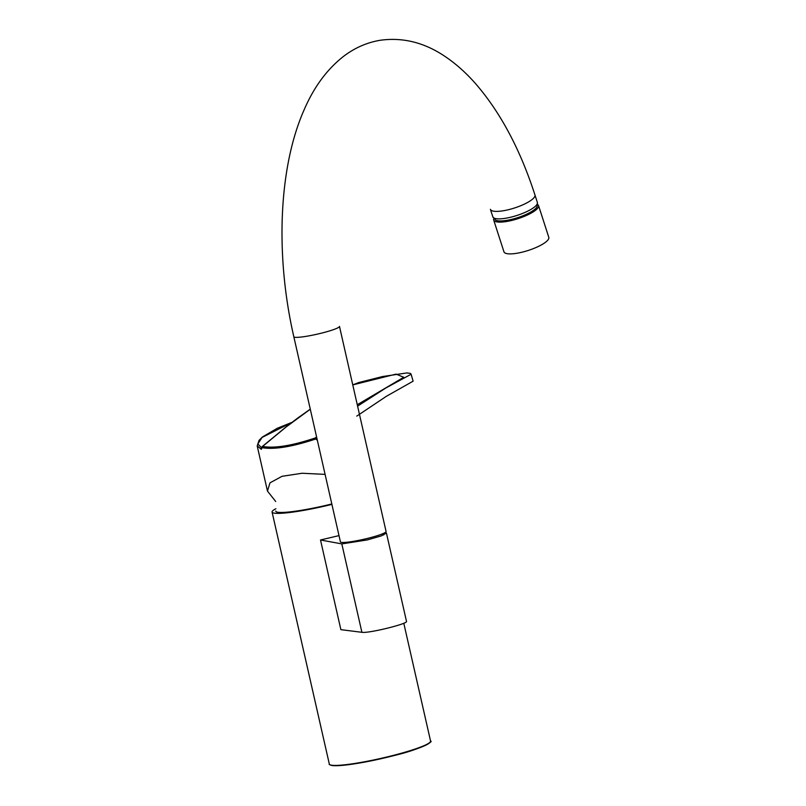 <?xml version="1.0" encoding="UTF-8"?>
<svg xmlns="http://www.w3.org/2000/svg" width="806" height="806" viewBox="0 0 806 806"><rect width="100%" height="100%" fill="white"/><g stroke="black" fill="none" stroke-linecap="round" stroke-linejoin="round"><path stroke-width="1.21" d="M537.612 204.482A23.565 6.166 162.1 0 1 538.539 205.56A23.565 6.166 162.1 0 1 518.006 218.668A23.565 6.166 162.1 0 1 493.695 220.038A23.565 6.166 162.1 0 1 493.806 218.617M538.539 205.56L548.795 237.347A23.565 6.166 162.1 0 1 528.262 250.444A23.565 6.166 162.1 0 1 503.952 251.815L493.695 220.038M385.258 532.474L386.427 533.048L381.198 535.94L367.345 539.919L341.815 543.899L320.506 539.99L340.878 629.657L361.904 632.307L341.815 543.899M386.427 533.048L406.496 621.366C408.299 623.763 368.362 633.556 361.904 632.307M339.004 535.617L320.506 539.99M331.911 504.395A51.906 5.874 167.2 0 1 272.075 512.042A51.906 5.874 167.2 0 1 275.884 508.737M506.631 220.381A22.387 5.854 162.1 0 1 495.63 220.098L492.809 216.804A23.404 6.126 162.1 0 0 505.422 218.285A23.404 6.126 162.1 0 1 492.809 216.804L490.401 209.328A23.404 6.126 -17.9 0 0 503.004 210.809A23.404 6.126 -17.9 0 0 525.371 203.636A23.404 6.126 -17.9 0 0 534.952 194.951L537.37 202.437A23.404 6.126 162.1 0 1 527.779 211.112A23.404 6.126 162.1 0 1 505.422 218.285A23.404 6.126 162.1 0 0 527.779 211.112A23.404 6.126 162.1 0 0 537.37 202.437L537.008 206.749A22.387 5.854 162.1 0 1 506.631 220.381A22.387 5.854 162.1 0 1 495.63 220.098L492.809 216.804L490.401 209.328A23.404 6.126 -17.9 0 0 503.004 210.809A23.404 6.126 -17.9 0 0 525.371 203.636A23.404 6.126 -17.9 0 0 534.952 194.951L537.37 202.437L537.008 206.749A22.387 5.854 162.1 0 1 506.631 220.381M386.074 531.497A23.404 2.65 167.2 0 1 363.838 539.264A23.404 2.65 167.2 0 1 340.424 541.864A23.404 2.65 167.2 0 0 363.838 539.264A23.404 2.65 167.2 0 0 386.074 531.497L339.477 326.39A23.404 2.65 167.2 0 1 317.242 334.158A23.404 2.65 167.2 0 1 293.827 336.767L340.424 541.864L293.827 336.767C275.219 255.774 278.513 167.628 304.074 109.948C313.927 86.988 327.206 69.044 343.9 56.098C354.841 47.826 366.881 42.557 380.019 40.3C403.01 37.066 424.933 42.627 445.799 56.974C456.105 63.986 465.868 72.701 475.087 83.099C500.133 111.802 520.092 149.08 534.952 194.951C520.092 149.08 500.133 111.802 475.087 83.099C465.868 72.701 456.105 63.986 445.799 56.974C424.933 42.627 403.01 37.066 380.019 40.3C366.881 42.557 354.841 47.826 343.9 56.098C327.206 69.044 313.927 86.988 304.074 109.948C278.513 167.628 275.219 255.774 293.827 336.767A23.404 2.65 167.2 0 0 317.242 334.158A23.404 2.65 167.2 0 0 339.477 326.39L386.074 531.497M331.82 503.972A48.138 5.451 167.2 0 1 277.778 512.243A48.138 5.451 167.2 0 1 275.733 511.034M310.29 409.236L286.261 426.868L262.585 446.443A1.018 0.907 103.7 0 0 261.98 447.632L261.346 449.345L257.215 445.93L259.018 440.378L262.484 436.953L277.183 428.318L291.953 422.354M317.352 440.308L315.75 438.988C291.984 446.877 274.06 449.758 261.98 447.632M315.75 438.988L315.297 437.96L316.567 436.872M286.261 426.868A1.018 0.856 -128.1 0 0 285.918 427.019L262.212 446.605A1.018 0.846 -130.8 0 1 262.585 446.443C274.423 448.569 291.994 445.748 315.297 437.96A1.018 0.846 -130.8 0 1 316.476 438.766L316.919 438.404M357.28 404.723L403.746 377.279L396.058 374.115L352.776 384.895M352.766 384.875L358.831 382.528L382.649 376.523L406.879 372.936L410.456 373.42L411.11 374.246L385.883 387.968L357.592 406.133M262.212 446.605A1.018 0.846 -130.8 0 0 261.96 447.36M356.776 416.108L386.437 396.26L413.115 381.188L411.11 374.246M291.883 422.404L262.071 437.436L257.829 443.945L261.96 448.156A1.018 0.927 107.7 0 0 261.346 449.345M261.96 448.156L262.01 447.542M325.09 474.381L302.069 473.253L282.029 476.306L269.99 482.844L267.461 491.076L275.712 501.503M394.728 755.031A51.906 5.874 167.2 0 1 329.332 764.078C328.636 764.441 329.906 764.965 333.12 765.65L348.585 764.692C362.509 762.829 377.883 759.726 394.718 755.403C420.611 749.268 434.112 741.238 430.565 741.077A51.906 5.874 167.2 0 1 394.728 755.031M430.203 742.054A51.493 5.833 167.2 0 1 394.698 755.403A51.493 5.833 167.2 0 1 330.087 764.803M310.27 409.156L297.656 418.092A1.018 0.856 53.7 0 1 297.978 417.951M272.075 512.042L329.332 764.078M403.786 623.229L430.565 741.077M383.394 533.441L383.737 534.962L383.394 533.441M297.656 418.092L285.918 427.019M267.461 491.076L257.205 445.93"/></g></svg>
